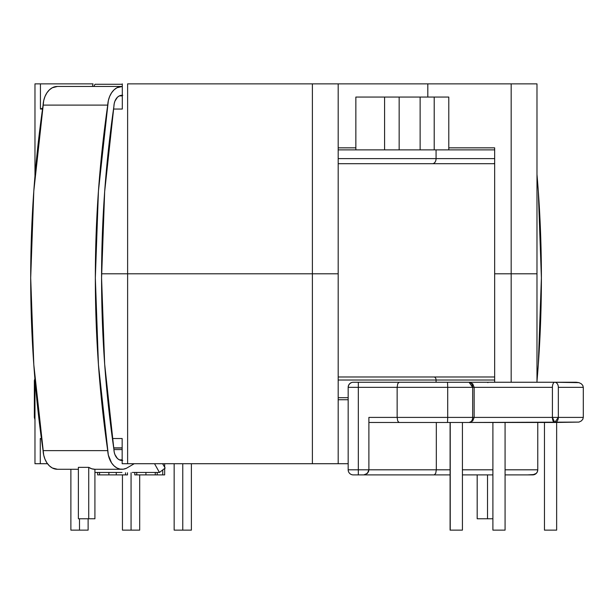<?xml version="1.0" encoding="UTF-8"?>
<svg xmlns="http://www.w3.org/2000/svg" width="614" height="614" viewBox="0 0 614 614"><rect width="100%" height="100%" fill="white"/><g stroke="black" fill="none" stroke-linecap="round" stroke-linejoin="round"><path stroke-width="0.92" d="M432.486 163.692A5.081 3.592 -90 0 0 436.07 158.612L338.184 158.612L436.07 158.612L436.07 149.877L338.184 149.877L436.07 149.877L436.07 158.612L494.661 158.612L436.07 158.612A5.081 3.592 90 0 1 432.486 163.692M487.309 382.261L487.93 382.629M494.661 380.028L436.07 380.028L436.07 382.261L436.07 380.028L338.184 380.028M462.419 422.478L462.419 530.135L462.419 422.478L554.749 422.478L558.341 417.405A5.081 3.592 90 0 1 554.749 422.478L578.979 422.094L581.251 420.989L582.77 419.347L583.3 417.405L558.341 417.405L558.341 387.342L583.3 387.342L583.3 417.405L583.3 387.342L558.341 387.342L558.341 417.405L583.3 417.405L582.77 419.347L581.251 420.989L578.979 422.094L468.866 422.478M465.189 422.478L368.891 422.478L399.092 422.478L397.711 420.989L397.143 417.405L472.665 417.405L472.665 387.342L447.706 387.342L447.706 417.405L447.706 387.342L397.143 387.342L397.143 417.405L397.143 387.342L358.323 387.342L358.323 469.81L368.891 469.825L368.891 417.405L397.143 417.405L368.891 417.405L368.891 422.478M465.189 382.261L353.25 382.261A5.081 5.081 0 0 0 348.169 387.342L348.575 385.346L349.704 383.696L351.346 382.629L349.704 383.696M338.184 397.695L348.169 397.695L338.184 397.695M494.661 149.877L436.07 149.877L494.661 149.877M355.851 97.066L355.851 149.877L355.851 97.066L384.579 97.066L355.851 97.066M448.788 149.877L448.788 97.066L448.788 149.877M434.205 149.877L434.205 97.066L448.788 97.066L434.205 97.066L434.205 149.877M420.129 149.877L420.129 97.066L434.205 97.066L420.129 97.066L420.129 149.877M399.161 97.066L399.161 149.877L399.161 97.066L384.579 97.066L420.129 97.066M146.002 474.891L136.738 474.891L136.738 472.458L136.738 474.891L145.932 474.891L134.804 474.891L136.738 474.891L134.804 474.891L134.804 472.458M157.199 472.458L157.199 474.891L155.265 474.891L155.265 472.458L155.265 474.891L145.932 474.891L145.932 472.458L145.932 474.891L155.265 474.891L155.265 472.458L155.265 474.891L162.741 474.891L155.342 474.891M164.667 468.474L164.667 474.891L162.741 474.891L162.741 470.132L162.741 474.891L164.667 474.891L153.4 474.891M436.07 380.028A3.047 2.157 -90 0 0 433.921 376.981M131.066 472.788L131.066 530.135L122.447 530.135L122.447 474.891L122.447 530.135L131.066 530.135L131.066 472.788M139.685 530.135L139.685 474.891L139.685 530.135L131.066 530.135L139.685 530.135M174.153 463.716L174.153 530.135L174.153 463.716M191.391 530.135L191.391 463.716L191.391 530.135L182.772 530.135L182.772 463.716L182.772 530.135L174.153 530.135L191.391 530.135M532.691 474.891L505.076 474.891L532.691 474.891A5.081 5.081 0 0 0 537.764 469.81L537.764 422.478L537.764 469.81L505.076 469.81L537.764 469.81A5.081 5.081 0 0 1 532.691 474.891L536.283 473.402L537.38 471.752L537.764 469.81L537.38 471.752L536.283 473.402L534.633 474.499L527.61 474.891M462.135 382.261L554.749 382.261A5.081 3.592 90 0 1 558.341 387.342A5.081 3.592 -90 0 0 554.749 382.261A5.081 2.333 90 0 0 552.416 387.342L474.154 387.342L552.416 387.342A5.081 2.333 -90 0 1 554.749 382.261L578.979 382.645L581.251 383.75L582.77 385.392L583.3 387.342L582.77 385.392L581.251 383.75L578.979 382.645L576.3 382.261L468.866 382.261M368.4 471.982L365.752 474.499L363.81 474.891L367.402 473.402L363.81 474.891L434.221 474.891L435.71 473.402L436.324 469.81L368.891 469.81L367.402 473.402L363.81 474.891L358.323 474.891L358.323 469.81L348.169 469.81L358.323 469.81L358.323 474.891L353.25 474.891A5.081 5.081 0 0 1 348.169 469.81L348.169 387.342L348.169 469.81A5.081 5.081 0 0 0 353.25 474.891L434.221 474.891L435.71 473.402L436.324 469.81L450.093 469.81L436.324 469.81L436.324 422.478L436.324 469.81L368.891 469.81L368.891 417.405M492.896 469.81L462.419 469.81L492.896 469.81M434.221 474.891L450.093 474.891L434.221 474.891M462.419 474.891L492.896 474.891L462.419 474.891M469.073 422.478L472.696 420.966L474.154 417.405L474.154 387.342L472.665 387.342L472.665 417.405L558.341 417.405L552.416 417.405L554.749 422.478A5.081 2.333 -90 0 1 552.416 417.405L552.416 387.342L552.416 417.405L397.143 417.405L397.711 420.989L399.092 422.478L447.522 422.478L447.706 417.405L447.522 422.478L469.073 422.478A5.081 3.592 -90 0 0 472.665 417.405A5.081 3.592 90 0 1 469.073 422.478A5.081 4.513 90 0 0 469.088 422.478M492.896 422.478L492.896 530.135L492.896 422.478M505.076 530.135L505.076 422.478L505.076 530.135L492.896 530.135L505.076 530.135M556.645 530.135L556.645 422.478L556.645 530.135L544.457 530.135L544.457 422.478L544.457 530.135L556.645 530.135M384.579 97.066L384.579 149.877L384.579 97.066M125.532 474.891L125.532 472.788L125.532 474.891L116.269 474.891L116.269 472.458L116.269 474.891L108.878 474.891L108.878 472.458L108.878 474.891L125.532 474.891L125.532 472.788L125.532 474.891L127.466 474.891L125.532 474.891L127.466 474.891L127.466 472.788M97.603 472.458L97.603 474.891L108.878 474.891L99.537 474.891L99.537 472.458L99.537 474.891L97.603 474.891L99.537 474.891M116.345 474.891L106.936 474.891M34.891 378.669L34.346 380.619L34.975 380.104L34.346 380.619L34.346 417.405L34.975 417.405L34.346 417.405L34.975 419.846M70.879 469.273L70.879 530.135L70.879 469.273M79.498 518.776L79.498 530.135L70.879 530.135L79.498 530.135L79.498 518.776M88.117 518.776L88.117 530.135L79.498 530.135L88.117 530.135L88.117 518.776M368.523 471.705L368.891 469.81L358.323 469.81L358.323 387.342L348.169 387.342L473.586 387.342M367.402 473.402L368.891 469.81M474.154 387.342L472.696 383.773L469.073 382.261L472.665 387.342A5.081 3.592 -90 0 0 469.073 382.261L447.522 382.261L447.706 387.342L447.522 382.261L399.092 382.261L397.711 383.75L397.143 387.342L397.711 383.75L399.092 382.261L358.323 382.261L358.323 387.342L358.323 382.261L353.25 382.261A5.081 5.081 0 0 0 348.169 387.342M450.093 422.478L450.093 530.135L450.093 422.478M450.231 530.135L450.231 422.478L450.231 530.135L462.419 530.135L450.231 530.135M338.184 376.981L494.661 376.981L338.184 376.981M494.661 163.692L338.184 163.692L494.661 163.692M57.432 86.451L52.267 87.771L49.404 89.859L46.94 92.806L45.006 96.452L43.701 100.627L33.808 191.038L30.7 277.866L33.808 364.685L43.701 455.104L45.006 459.272L46.94 462.925L49.404 465.865L52.267 467.96L57.432 469.273M95.016 84.279L93.781 86.451L95.016 84.279L122.301 84.279L95.016 84.279M121.979 86.451L57.348 86.451A20.224 14.306 90 0 0 43.087 105.101L107.726 105.101L43.087 105.101A860.621 608.551 90 0 0 43.087 450.63L107.726 450.63A860.621 608.551 -90 0 1 107.726 105.101A20.224 14.306 -90 0 1 121.979 86.451A20.224 14.306 -90 0 1 122.301 86.459L116.906 87.771L114.035 89.859L111.571 92.806L109.645 96.452L108.333 100.627L98.44 191.038L95.339 277.866L98.44 364.685L108.333 455.104L111.571 462.925L114.035 465.865L116.906 467.96L120.029 469.088L123.253 469.196L126.407 468.282L134.243 463.716L126.407 468.282A20.224 14.306 -90 0 1 121.979 469.273A20.224 14.306 -90 0 1 107.726 450.63L43.087 450.63A20.224 14.306 90 0 0 57.348 469.273L78.385 469.273M154.528 463.716L159.463 472.458L165.143 468.068L162.61 463.716L165.143 468.068L159.463 472.458L154.528 463.716M122.746 460.408L119.055 459.686L117.397 458.443L114.902 454.529L114.204 452.073L104.664 364.102L101.571 277.866L104.664 191.629L114.204 103.659L114.902 101.203L117.397 97.288L119.055 96.045L122.746 95.316M94.917 469.273L94.917 518.776L88.731 518.776L88.731 467.338L91.747 468.797L94.917 469.273L94.917 518.776L78.385 518.776L78.385 467.338L88.731 467.338L88.731 518.776L78.385 518.776L78.385 467.338L88.731 467.338A20.224 14.306 90 0 0 94.832 469.273A20.224 14.306 90 0 0 94.917 469.273L94.756 469.273M121.979 472.458L94.917 472.458M119.377 95.876L122.301 95.876L119.377 95.876M113.92 449.578L122.163 449.578L113.92 449.578M122.163 459.855L119.377 459.855L122.163 459.855M122.163 460.462A11.413 8.066 -90 0 1 121.979 460.462A11.413 8.066 -90 0 1 113.92 449.448A851.618 602.188 -90 0 1 113.92 106.283A11.413 8.066 -90 0 1 121.979 95.27A11.413 8.066 -90 0 1 122.301 95.277M132.317 472.458L159.463 472.458M536.981 174.353L538.294 191.038L541.394 277.866L538.294 364.685L536.981 381.371A860.621 608.551 -90 0 0 536.981 174.361M477.178 518.776L487.516 518.776L487.516 474.891L487.516 518.776L492.896 518.776L477.178 518.776L477.178 474.891L477.178 518.776M127.62 83.865L536.981 83.865L511.178 83.865L511.178 273.79L494.661 273.79L494.661 147.844L494.661 273.79L511.178 273.79L494.661 273.79L494.661 382.261L494.661 273.79L536.981 273.79L511.178 273.79L536.981 273.79L536.981 83.865L536.981 273.79L511.178 273.79L511.178 382.261L511.178 83.865L427.812 83.865L427.812 97.066L427.812 83.865L312.388 83.865L312.388 273.79L127.62 273.79L127.62 83.865L312.388 83.865L312.388 273.79L101.579 273.79L127.62 273.79L127.62 83.865M34.975 83.865L93.006 83.865L92.438 86.451L93.006 83.865L34.975 83.865L34.975 176.049L34.975 83.865M122.301 109.046L113.521 109.046L122.301 109.046L122.301 83.865L122.301 109.046M42.519 109.046L40.432 109.046L40.432 83.865L40.432 109.046L42.519 109.046M338.184 273.79L312.388 273.79L338.184 273.79L338.184 83.865L338.184 463.716L122.163 463.716L127.62 463.716L127.62 273.79L101.579 273.79L338.184 273.79L312.388 273.79L312.388 463.716L127.62 463.716L127.62 273.79L312.388 273.79L312.388 463.716L348.169 463.716L338.184 463.716L338.184 273.79M494.661 147.844L448.788 147.844L494.661 147.844M355.851 147.844L338.184 147.844L355.851 147.844M42.65 108.171L40.432 109.046L42.65 108.171M47.501 463.716L34.975 463.716L40.286 463.716L40.286 438.526L41.399 438.526L40.286 438.526L41.46 438.995L40.286 438.526L40.286 463.716L47.501 463.716M112.385 438.526L122.163 438.526L122.163 463.716L122.163 438.526L112.385 438.526M34.975 379.682L34.975 463.716L34.975 379.682M338.184 399.729L348.169 399.729L338.184 399.729M536.981 382.261L536.981 273.79L536.981 382.261M122.163 447.875L113.69 447.875L122.163 447.875M164.667 467.254L164.667 463.716M494.661 163.47L493.172 163.692M121.979 469.273L94.832 469.273M113.713 448.02L122.163 448.02"/></g></svg>

